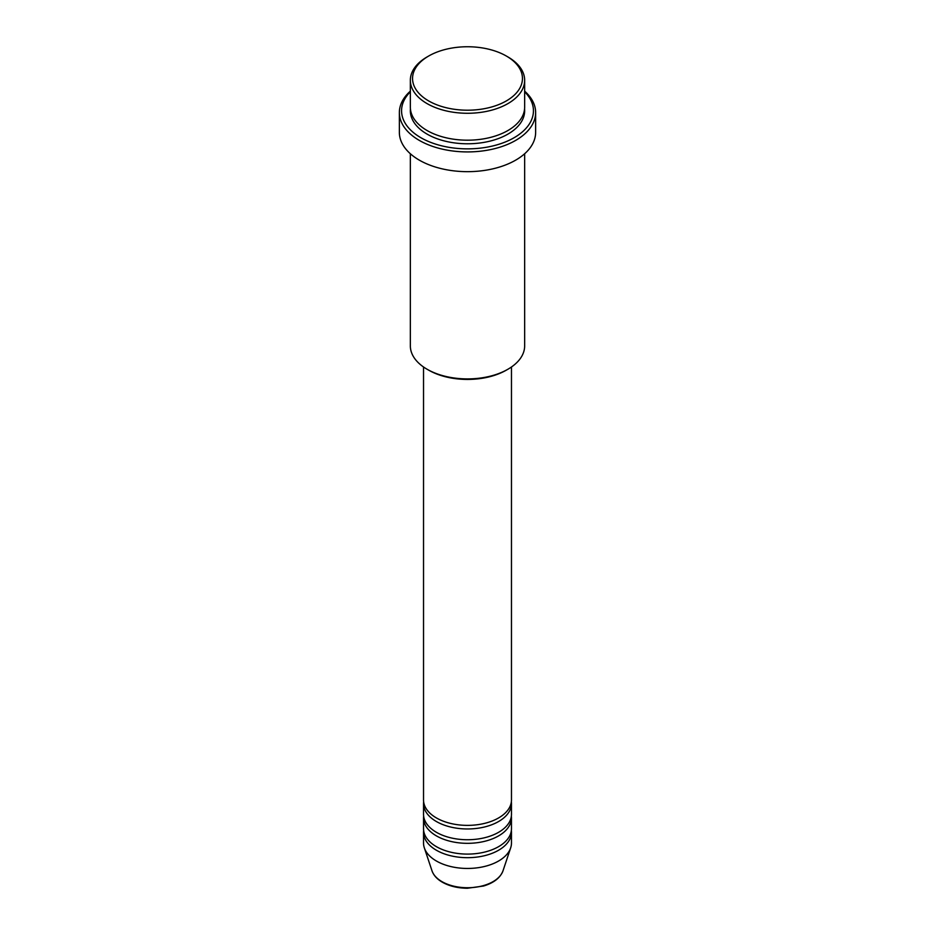 <?xml version="1.0" encoding="UTF-8"?>
<svg xmlns="http://www.w3.org/2000/svg" width="935" height="935" viewBox="0 0 935 935"><rect width="100%" height="100%" fill="white"/><g stroke="black" fill="none" stroke-linecap="round" stroke-linejoin="round"><path stroke-width="1.4" d="M423.532 366.988L423.532 799.998A43.968 25.385 0 0 0 436.411 817.938A43.968 25.385 0 0 0 484.33 823.443A43.968 25.385 0 0 0 511.468 799.998L511.468 366.988M423.649 801.786A43.968 25.385 0 0 0 423.532 803.586A43.968 25.385 0 0 0 436.411 821.538A43.968 25.385 0 0 0 484.33 827.031A43.968 25.385 0 0 0 511.468 803.586A43.968 25.385 0 0 0 511.351 801.786M423.532 803.586L423.532 814.35A43.968 25.385 0 0 0 436.411 832.302A43.968 25.385 0 0 0 484.33 837.807A43.968 25.385 0 0 0 511.468 814.35L511.468 803.586M423.649 816.15A43.968 25.385 0 0 0 423.532 817.95A43.968 25.385 0 0 0 436.411 835.89A43.968 25.385 0 0 0 484.33 841.395A43.968 25.385 0 0 0 511.468 817.95A43.968 25.385 0 0 0 511.351 816.15M423.532 817.95L423.532 828.714A43.968 25.385 0 0 0 436.411 846.666A43.968 25.385 0 0 0 484.33 852.159A43.968 25.385 0 0 0 511.468 828.714L511.468 817.95M423.649 830.502A43.968 25.385 0 0 0 423.532 832.302A43.968 25.385 0 0 0 436.411 850.254A43.968 25.385 0 0 0 484.33 855.747A43.968 25.385 0 0 0 511.468 832.302A43.968 25.385 0 0 0 511.351 830.502M428.639 100.91A54.955 31.732 0 0 0 506.361 100.91A54.955 31.732 0 0 0 506.361 56.042L507.915 56.941A57.152 32.994 180 0 1 524.652 80.27A57.152 32.994 180 0 1 489.367 110.762A57.152 32.994 180 0 1 427.085 103.61A57.152 32.994 180 0 1 410.348 80.27A57.152 32.994 180 0 1 427.085 56.941L428.639 56.042A54.955 31.732 0 0 0 428.639 100.91M507.915 369.243L506.361 370.131A54.955 31.732 180 0 1 428.639 370.131L427.085 369.243A57.152 32.994 0 0 0 507.915 369.243A57.152 32.994 0 0 0 524.652 345.903L524.652 153.749M410.348 91.794A65.941 38.078 0 0 0 420.867 137.702A65.941 38.078 0 0 0 507.611 141.01A65.941 38.078 0 0 0 524.652 91.794M524.652 91.151A68.138 39.34 180 0 1 535.638 112.574A68.138 39.34 180 0 1 493.575 148.922A68.138 39.34 180 0 1 419.312 140.402A68.138 39.34 180 0 1 399.362 112.574A68.138 39.34 180 0 1 410.348 91.151M410.348 80.27L410.348 107.198A57.152 32.994 0 0 0 427.085 130.526A57.152 32.994 0 0 0 489.367 137.679A57.152 32.994 0 0 0 524.652 107.198L524.652 80.27M399.362 112.574L399.362 132.326A68.138 39.34 0 0 0 419.312 160.142A68.138 39.34 0 0 0 493.575 168.674A68.138 39.34 0 0 0 535.638 132.326L535.638 112.574M423.532 832.302L423.532 843.066A43.968 25.385 0 0 0 424.338 847.881A43.968 25.385 0 0 0 436.411 861.018A43.968 25.385 0 0 0 480.38 867.341A43.968 25.385 0 0 0 510.662 847.881A43.968 25.385 0 0 0 511.468 843.066L511.468 832.302M507.915 56.941L506.361 56.042A54.955 31.732 0 0 0 428.639 56.042M410.348 153.749L410.348 345.903A57.152 32.994 0 0 0 427.085 369.243L428.639 370.131M441.939 881.623A36.149 20.874 0 0 0 478.089 886.824A36.149 20.874 0 0 0 502.995 870.824C500.295 877.86 493.797 882.932 483.512 886.029L467.43 888.25C457.764 888.168 449.396 886.158 442.337 882.196C437.042 879.134 433.595 875.347 432.005 870.824A36.149 20.874 0 0 0 441.939 881.623M524.57 108.986A57.152 32.994 180 0 1 490.805 140.916A57.152 32.994 180 0 1 427.085 134.114A57.152 32.994 180 0 1 410.43 108.986M502.995 870.824L510.662 847.881M432.005 870.824L424.338 847.881"/></g></svg>
